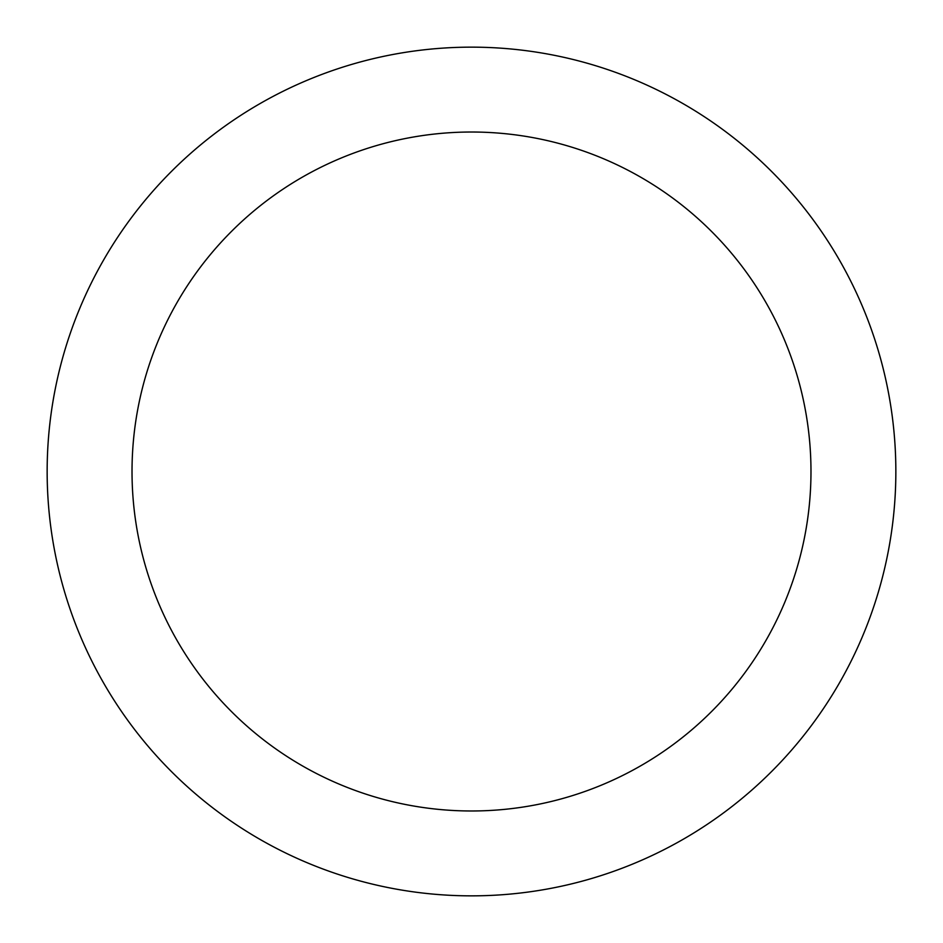 <?xml version="1.0" encoding="UTF-8"?>
<svg xmlns="http://www.w3.org/2000/svg" width="943" height="943" viewBox="0 0 943 943"><rect width="100%" height="100%" fill="white"/><g stroke="black" fill="none" stroke-linecap="round" stroke-linejoin="round"><path stroke-width="1.41" d="M471.5 47.15A424.35 424.35 0 0 1 895.85 471.5A424.35 424.35 0 0 1 471.5 895.85A424.35 424.35 0 0 1 47.15 471.5A424.35 424.35 0 0 1 471.5 47.15M471.5 810.98A339.48 339.48 0 0 1 132.02 471.5A339.48 339.48 0 0 1 471.5 132.02A339.48 339.48 0 0 1 810.98 471.5A339.48 339.48 0 0 1 471.5 810.98"/></g></svg>
